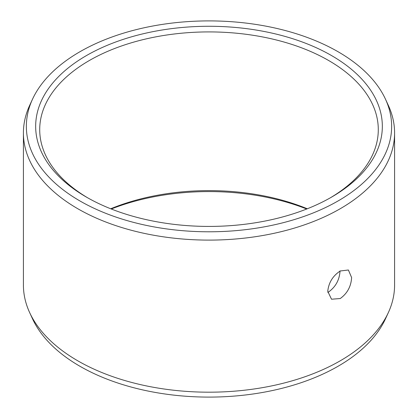 <?xml version="1.0" encoding="UTF-8"?>
<svg xmlns="http://www.w3.org/2000/svg" width="418" height="418" viewBox="0 0 418 418"><rect width="100%" height="100%" fill="white"/><g stroke="black" fill="none" stroke-linecap="round" stroke-linejoin="round"><path stroke-width="0.63" d="M86.432 55.584A173.339 100.074 180 0 1 331.568 55.584A173.339 100.074 180 0 1 331.568 197.108A173.339 100.074 180 0 1 331.568 197.113A173.339 100.074 0 0 1 86.432 197.108A173.339 100.074 0 0 1 86.432 55.584M87.879 197.939A169.29 97.739 0 0 1 39.71 129.653A169.29 97.739 0 0 1 89.295 60.542A169.29 97.739 180 0 1 273.785 39.355A169.29 97.739 180 0 1 378.29 129.653A169.29 97.739 180 0 1 330.121 197.939M327.796 292.37L328.705 291.889C335.743 286.779 339.52 279.778 340.038 270.88M340.231 270.989L348.393 269.997L351.616 277.562C351.083 286.45 347.285 293.446 340.231 298.541L331.521 299.22L327.759 291.341C328.658 282.662 332.812 275.875 340.231 270.989M394.587 285.039A185.587 107.149 180 0 1 388.338 312.617A185.587 107.149 180 0 1 340.231 360.807A185.587 107.149 0 0 1 160.831 388.515A185.587 107.149 0 0 1 29.662 312.617A185.587 107.149 0 0 1 23.413 285.039L23.413 132.961A185.587 107.149 0 0 0 137.977 231.948A185.587 107.149 0 0 0 340.231 208.723A185.587 107.149 180 0 0 394.587 132.961L394.587 285.039M385.49 99.207A182.64 105.446 180 0 1 338.146 200.906A182.64 105.446 0 0 1 117.798 217.705A182.64 105.446 0 0 1 32.51 99.207A182.64 105.446 0 0 1 79.854 51.785A182.64 105.446 180 0 1 256.401 24.516A182.64 105.446 180 0 1 385.49 99.207L388.338 105.383A185.587 107.149 180 0 1 394.587 132.961M32.51 99.207L29.662 105.383A185.587 107.149 0 0 0 23.413 132.961M110.702 208.775A169.29 97.739 180 0 1 307.298 208.775M111.272 209A173.339 100.074 180 0 1 306.728 209M388.338 312.617L385.49 318.793A182.64 105.446 180 0 1 338.146 366.215A182.64 105.446 0 0 1 161.599 393.484A182.64 105.446 0 0 1 32.51 318.793L29.662 312.617"/></g></svg>
